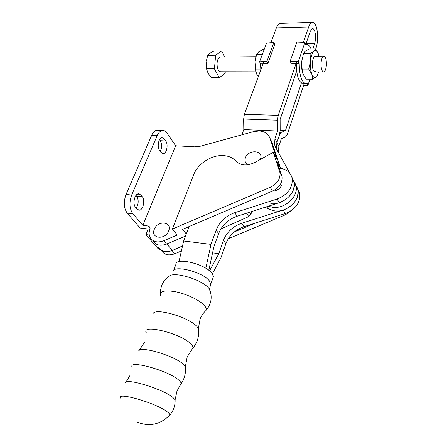 <?xml version="1.0" encoding="UTF-8"?>
<svg xmlns="http://www.w3.org/2000/svg" width="447" height="447" viewBox="0 0 447 447"><rect width="100%" height="100%" fill="white"/><g stroke="black" fill="none" stroke-linecap="round" stroke-linejoin="round"><path stroke-width="0.67" d="M120.88 398.45C114.762 391.108 156.5 403.026 167.323 411.883C169.229 413.352 170.016 414.458 169.681 415.213L169.296 415.632M173.542 270.608L175.855 264.507C175.19 256.774 205.424 263.987 212.023 273.29L213.448 276.654L212.951 278.068M272.189 191.215C276.956 190.908 280.224 188.679 281.99 184.533L281.951 180.409M208.816 270.267L213.834 246.995L218.639 233.569C221.98 225.221 228.138 219.455 237.117 216.253L279.224 202.72C289.868 198.328 294.83 191.495 294.12 182.231L291.93 177.33M189.148 226.545L183.65 241L211.001 244.392L216.152 230.099C219.533 221.712 225.741 215.901 234.776 212.677L277.157 198.993C287.874 194.557 292.886 187.69 292.187 178.392C290.645 172.346 286.343 168.944 279.286 168.184M211.001 244.392L205.827 268.25M183.65 241L178.996 261.629M295.758 184.913L297.909 189.746C298.646 198.943 293.763 205.698 283.258 210.012L241.698 223.265C232.837 226.4 226.769 232.099 223.506 240.363L218.812 253.661L212.571 252.851M212.386 273.782L220.974 257.707L225.886 243.693C229.115 235.463 235.133 229.803 243.939 226.696L285.236 213.577C295.668 209.308 300.507 202.586 299.764 193.422L297.629 188.623M218.812 253.661L209.548 270.843M142.828 225.377L132.843 213.767C129.446 208.743 129.06 202.491 131.686 195.004L157.154 135.692C158.607 132.468 160.417 130.72 162.591 130.457C164.256 130.356 165.72 131.217 166.982 133.033L175.66 145.778L142.828 225.377L148.275 226.009L149.946 227.149L149.946 229.132C148.868 232.099 148.879 234.798 149.974 237.228C152.718 241.872 157.316 243.051 163.781 240.765L166.586 244.084C160.16 246.353 155.578 245.168 152.84 240.536C155.651 245.247 160.322 246.392 166.854 243.967L172.335 250.476L182.532 245.956M161.199 250.186C163.932 254.779 168.452 255.98 174.755 253.779L172.067 250.588C165.725 252.812 161.188 251.622 158.45 247.012C161.255 251.7 165.887 252.851 172.335 250.476M220.846 228.97L248.733 216.605L250.884 214.359L251.873 211.509M168.636 230.97C172.615 221.623 157.674 219.997 154.316 229.283C150.158 238.564 165.239 240.469 168.636 230.97M223.511 155.606C211.744 154.696 197.77 163.652 193.652 174.738L172.43 229.015L270.34 187.265C277.375 183.695 280.571 178.8 279.928 172.576L273.301 152.304L254.963 162.406C247.135 166.144 240.844 165.759 236.089 161.255C233.004 157.852 228.808 155.975 223.511 155.606M273.301 152.304L276.855 159.216L269.804 137.927C268.166 133.67 264.635 131.357 259.215 130.977L253.438 131.664L200.34 146.219L194.875 146.845L175.66 145.778M260.204 159.518L260.472 158.858C263.836 150.058 248.079 149.214 245.358 157.931C244.42 161.093 245.364 163.367 248.191 164.759M172.067 250.588L182.477 246.202M174.755 253.779L181.398 250.979M228.283 238.737L285.566 214.728L291.505 210.481M234.278 231.965L255.729 222.952M148.136 229.004L145.862 234.591L149.276 235.01M159.35 248.471L157.752 248.264L160.685 249.812M157.752 248.264L145.862 234.591M137.056 209.112L135.558 207.341C132.34 203.966 134.636 193.629 138.548 193.797L140.805 194.942L142.263 196.741C145.404 200.178 143.113 210.341 139.213 210.191L137.056 209.112M136 195.367L136.693 196.216C138.833 199.982 138.659 203.938 136.184 208.078M159.568 139.626L160.317 140.693C162.11 144.085 162.105 147.672 160.294 151.455M164.435 139.062L165.759 140.978C168.48 144.521 166.664 153.718 163.233 153.679L160.954 152.382L159.601 150.488C156.808 146.996 158.624 137.642 162.071 137.693L164.435 139.062L160.121 138.844M132.843 213.767L127.216 213.158C123.785 208.151 123.394 201.927 126.032 194.473L151.634 135.424C153.092 132.211 154.919 130.474 157.109 130.211L158.076 130.25M186.304 234.021L182.616 229.322L272.463 191.098C279.453 187.561 282.621 182.689 281.968 176.487L277.017 161.328L280.52 168.117L280.224 168.279M127.216 213.158L140.185 228.065L149.913 229.216M172.43 229.015L177.275 235.033L163.781 240.765M280.52 168.117L271.798 141.85L269.804 137.927M166.586 244.084L185.533 236.055M258.277 76.75L256.628 74.006L255.315 69.078L260.752 69.078M262.411 54.176L256.651 54.238L254.941 61.664L255.315 69.078M264.116 49.611L262.607 49.634L258.617 51.93L256.651 54.238M255.907 56.568L254.941 61.664L255.796 71.794M260.836 69.855L260.528 63.848L263.06 63.843M263.238 63.686L267.876 63.357L266.932 61.261L259.562 61.798L260.517 63.848M259.562 61.798L266.557 43.08L273.86 42.443L266.932 61.261M267.876 63.357L274.771 44.566L273.86 42.443M315.286 56.182L315.124 56.193C313.766 56.646 312.872 58.753 312.442 62.502C312.213 68.089 313.068 71.235 314.995 71.933M326.344 65.597C326.584 59.814 325.712 56.657 323.734 56.121C322.404 56.579 321.527 58.691 321.097 62.463C320.873 68.279 321.739 71.436 323.701 71.939C325.036 71.475 325.919 69.363 326.344 65.597M311.09 48.991C309.71 45.762 308.084 44.253 306.206 44.465L305.731 44.583L304.927 42.404L296.892 42.029L290.204 61.138L291.092 63.267L296.076 63.558M296.188 63.563L299.199 63.67C299.451 76.292 301.82 82.924 306.318 83.572L307.055 83.36M296.266 63.725C296.534 76.297 298.931 82.907 303.452 83.544L305.541 83.561M302.926 73.822C301.731 70.397 301.317 66.262 301.691 61.423L303.491 53.763L301.691 61.423L302.111 69.078L303.06 74.163L306.184 79.18L312.682 79.22L311.822 74.196C310.559 70.732 310.123 66.463 310.514 61.379L310.084 53.696L303.491 53.763L305.111 51.383L308.899 49.019L315.409 48.935L318.298 53.752M299.188 63.714L298.333 61.602L304.927 42.404M303.535 85.556L307.927 85.332L307.128 83.36M307.927 85.332L309.944 79.203M298.333 61.602L290.204 61.138M302.111 69.078L308.698 69.078L310.514 61.379C311.034 56.378 312.157 53.009 313.883 51.282L315.409 48.935M310.084 53.696L313.883 51.282C315.046 50.293 316.163 50.461 317.225 51.791L319.046 56.16M308.698 69.078L311.822 74.196C313.163 77.359 314.688 78.18 316.403 76.666L312.682 79.22M317.733 74.694L317.124 75.834M318.739 71.933L317.214 75.632M316.236 71.146L315.157 71.922C313.151 71.425 312.257 68.285 312.475 62.502C312.906 58.753 313.8 56.646 315.157 56.193L315.448 56.193M255.801 71.816L220.639 71.749C218.158 71.28 216.974 68.335 217.091 62.915C217.521 59.401 218.561 57.428 220.22 56.998L220.578 56.998M207.732 55.311L209.889 53.21L213.828 51.109L221.667 51.014L215.65 55.238L207.732 55.311L206.313 61.099M215.65 55.238L214.426 68.799L206.52 68.804L206.207 62.06L206.374 67.855M214.426 68.799L219.259 77.761L211.431 77.717L208.078 73.286L206.52 68.804M224.724 56.965L221.667 51.014M219.259 77.761L225.148 73.286L225.282 71.76M315.632 49.226L316.23 47.438C318.191 40.342 318.175 33.38 316.174 26.552C315.085 23.602 313.766 22.21 312.224 22.378C310.855 22.657 309.676 24.188 308.681 26.976L276.386 27.876C277.431 25.144 278.688 23.641 280.163 23.361L280.716 23.345M312.816 48.969L314.71 43.32C315.873 39.118 315.861 35.006 314.671 30.988C314.034 29.278 313.263 28.474 312.369 28.569L310.279 31.296L305.77 44.471M265.155 207.24L268.96 209.241L274.933 210.967C287.03 212.576 300.501 200.06 297.909 189.746L296.668 186.321M272.877 207.369L268.2 206.263L272.877 207.369C285.046 208.961 298.618 196.367 296.031 186.013L294.785 182.583L296.031 186.013C298.618 196.367 285.046 208.961 272.877 207.369M296.64 71.168L280.129 119.416L280.174 130.211L279.47 134.938L281.224 132.39L285.443 130.613L301.401 83.013M296.78 61.513L278.235 115.337L277.514 120.182L277.565 130.999L274.978 138.587L274.536 144.582L275.492 147.164L289.885 173.347M276.777 149.499L276.486 148.449L276.916 142.476L276.486 148.454L276.777 149.499M278.503 152.645L278.833 146.314L281.364 138.777L285.549 136.938L287.276 134.391L304.206 83.55M291.723 176.688L294.12 182.231C296.707 192.612 283.029 205.29 270.787 203.715M241.872 134.838L243.794 129.585L243.643 119.014L244.38 114.281L263.937 61.479M276.386 27.876L270.893 42.705M278.833 146.314L276.916 142.476L279.47 134.938L276.916 142.476L274.978 138.587M303.39 42.331L308.681 26.976M285.443 130.613L280.174 130.395M277.565 130.999L243.794 129.585M132.211 367.3C127.205 359.254 168.547 370.479 178.806 380.151C180.56 381.693 181.303 382.923 181.029 383.839L180.499 384.537M146.387 332.909C140.386 323.444 181.113 333.328 190.891 343.95C192.707 345.788 193.305 347.252 192.674 348.342L192.081 348.967M160.758 295.942C159.322 291.159 164.502 289.807 176.314 291.897C187.293 294.232 200.044 300.445 204.413 305.508C206.263 307.659 206.71 309.391 205.754 310.699L205.089 311.336M125.383 382.856C125.635 377.62 163.529 389.208 172.972 397.534L175.107 399.825L175.129 401.389M138.687 350.94C140.246 345.525 175.179 355.996 183.594 364.512L185.371 366.635L185.522 368.579M153.109 313.503C155.813 307.609 189.182 317.392 196.876 326.455L198.367 328.461L198.641 330.83M160.473 293.433C160.384 286.002 163.317 280.224 169.273 276.09C174.598 271.24 202.687 279.928 209.006 288.449L210.638 292.394M173.034 271.938C172.296 264.345 202.659 271.687 209.347 280.872L210.805 284.18L210.235 285.672M279.224 202.72L277.157 198.993M218.639 233.569L216.152 230.099M237.117 216.253L234.776 212.677M241.698 223.265L243.939 226.696M223.506 240.363L225.886 243.693M283.258 210.012L285.236 213.577M248.733 216.605L246.588 213.208M250.884 214.359L249.571 212.252M285.566 214.728L284.974 213.66M140.805 194.942L136.765 194.568M142.263 196.741L136.693 196.216M165.759 140.978L160.317 140.693M131.686 195.004L126.032 194.473M157.154 135.692L151.634 135.424M148.275 226.009L150.142 228.21M270.34 187.265L272.463 191.098M279.671 171.614L281.711 175.531M314.71 43.32L306.117 43.465M268.96 209.241L267.379 206.525M281.224 132.39L280.046 132.34M278.235 115.337L244.38 114.281M277.514 120.182L243.643 119.014M213.448 276.654L210.453 285.024L209.565 289.181C212.576 297.216 211.308 304.385 205.754 310.699C203.391 312.85 201.508 315.616 200.105 318.996L198.367 328.461C199.435 335.982 197.535 342.609 192.674 348.342L187.204 356.874L185.371 366.635C186.025 372.915 184.577 378.648 181.029 383.839L176.99 390.996L175.107 399.825C175.291 405.703 173.481 410.832 169.681 415.213C160.227 424.577 149.46 426.913 137.38 422.214M299.764 193.422L292.187 178.392M139.224 350.387L144.336 342.519M125.87 382.286L130.2 375.089M139.213 210.191L138.559 210.118M163.233 153.679L162.697 153.645M162.591 130.457L157.109 130.211M279.928 172.576L281.968 176.487M315.157 56.193L323.734 56.121M306.206 44.465L305.72 44.471M317.225 51.791L316.951 51.137M315.157 71.922L323.404 71.939M255.868 56.696L220.22 56.998M296.735 71.889L296.389 71.889M312.224 22.378L280.163 23.361M278.414 152.265L274.536 144.582"/></g></svg>
